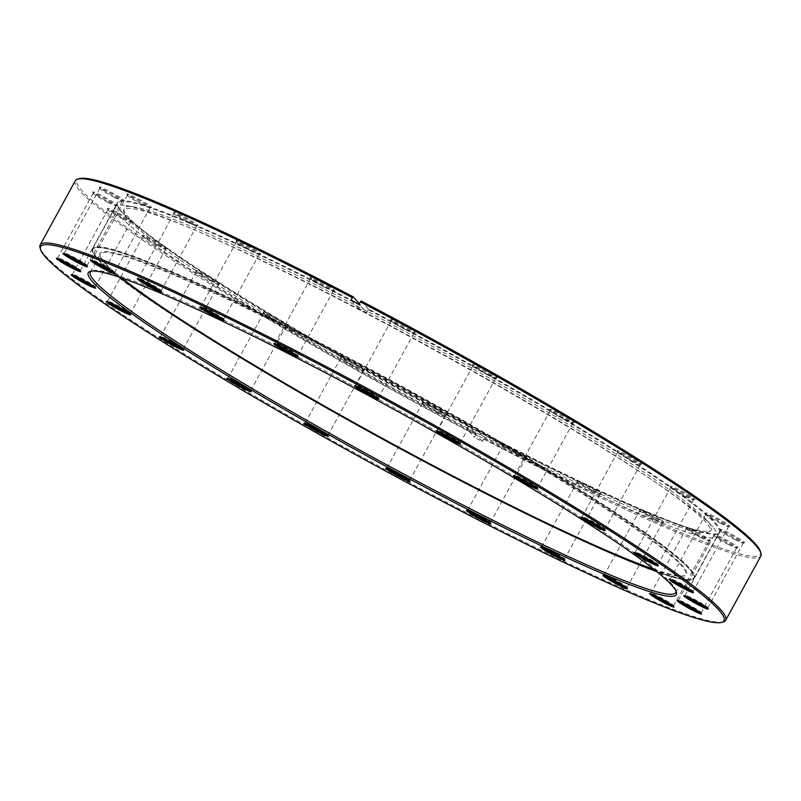 <?xml version="1.0" encoding="UTF-8"?>
<svg xmlns="http://www.w3.org/2000/svg" width="801" height="801" viewBox="0 0 801 801"><rect width="100%" height="100%" fill="white"/><g stroke="black" fill="none" stroke-linecap="round" stroke-linejoin="round"><path stroke-width="0.6" stroke-dasharray="4 3" d="M496.78 499.293A342.317 27.464 -151.3 0 0 691.483 579.513A342.317 27.464 -151.3 0 0 289.742 328.16A342.317 27.464 -151.3 0 0 92.916 251.804A342.317 27.464 -151.3 0 0 496.78 499.293M289.852 327.459A342.928 27.514 28.7 0 1 694.357 577.871A342.928 27.514 28.7 0 1 692.314 579.273A342.928 27.514 28.7 0 1 497.261 498.903A342.928 27.514 28.7 0 1 92.666 250.973A342.928 27.514 28.7 0 1 92.756 248.5A342.928 27.514 28.7 0 1 289.852 327.459M519.018 452.605A334.748 26.854 28.7 0 1 123.905 208.931A334.748 26.854 28.7 0 1 134.278 206.938A334.748 26.854 28.7 0 1 316.555 285.246A334.748 26.854 28.7 0 1 706.993 520.49A334.748 26.854 28.7 0 1 710.908 530.302A334.748 26.854 28.7 0 1 519.018 452.605M517.927 454.057A334.077 26.803 28.7 0 1 123.614 210.873A334.077 26.803 28.7 0 1 315.874 287.038A334.077 26.803 28.7 0 1 709.436 531.594A334.077 26.803 28.7 0 1 517.927 454.057M312.66 285.807A342.928 27.514 28.7 0 1 712.64 526.798A342.928 27.514 28.7 0 1 717.165 536.209A342.928 27.514 28.7 0 1 520.069 457.251A342.928 27.514 28.7 0 1 115.564 206.848A342.928 27.514 28.7 0 1 125.927 205.587A342.928 27.514 28.7 0 1 312.66 285.807M676.014 591.148A333.677 26.773 -151.3 0 0 675.834 590.177A333.677 26.773 -151.3 0 0 293.226 354.553A333.677 26.773 -151.3 0 0 92.375 270.738A333.677 26.773 -151.3 0 0 91.444 271.108M653.776 569.231A334.287 26.823 -151.3 0 0 684.495 575.629A334.287 26.823 -151.3 0 0 303.259 335.789A334.287 26.823 -151.3 0 0 99.955 255.609A334.287 26.823 -151.3 0 0 121.892 278.037M120.52 277.567A333.677 26.773 28.7 0 1 100.205 256.44A333.677 26.773 28.7 0 1 100.285 254.027A333.677 26.773 28.7 0 1 303.128 336.47A333.677 26.773 28.7 0 1 685.646 574.497A333.677 26.773 28.7 0 1 683.664 575.869A333.677 26.773 28.7 0 1 654.908 570.132M360.25 305.541L360.45 304.891A343.549 27.564 -151.3 0 0 326.177 287.209A343.549 27.564 -151.3 0 0 117.246 204.806A343.549 27.564 -151.3 0 0 468.895 425.531L468.505 425.962A342.928 27.514 28.7 0 1 117.487 205.637A342.928 27.514 28.7 0 1 117.577 203.164A342.928 27.514 28.7 0 1 326.047 287.889A342.928 27.514 28.7 0 1 360.25 305.541L358.628 308.505A342.928 27.514 28.7 0 1 366.628 312.7L359.068 304.3M468.505 425.962L466.883 428.925A342.928 27.514 28.7 0 0 474.883 433.121L476.895 429.716L484.154 437.797L483.764 439.088A390.778 31.349 -151.3 0 0 523.293 459.494A390.778 31.349 -151.3 0 0 760.85 556.044M476.895 429.716A343.549 27.564 -151.3 0 0 717.976 533.696A343.549 27.564 -151.3 0 0 368.45 309.086L368.25 309.727A342.928 27.514 28.7 0 1 719.178 532.525A342.928 27.514 28.7 0 1 717.135 533.937A342.928 27.514 28.7 0 1 510.708 447.799A342.928 27.514 28.7 0 1 476.505 430.147M485.586 493.676A342.928 27.514 28.7 0 1 92.455 249.041A342.928 27.514 28.7 0 1 300.936 333.767A342.928 27.514 28.7 0 1 694.067 578.412A342.928 27.514 28.7 0 1 485.586 493.676M723.363 621.876A390.778 31.349 28.7 0 1 488.129 523.724A390.778 31.349 28.7 0 1 40.05 247.779M760.459 551.559A389.546 31.249 28.7 0 1 523.554 458.122A389.546 31.249 28.7 0 1 484.154 437.797M430.588 405.216A13.887 1.111 -151.3 0 0 422.147 401.882A13.887 1.111 -151.3 0 0 438.067 411.694A13.887 1.111 -151.3 0 0 446.427 415.188A13.887 1.111 -151.3 0 0 430.588 405.216M437.376 412.285A12.966 1.041 28.7 0 1 422.517 403.133A12.966 1.041 28.7 0 1 422.517 403.043A12.966 1.041 28.7 0 1 430.397 406.247A12.966 1.041 28.7 0 1 445.256 415.489A12.966 1.041 28.7 0 1 445.186 415.549A12.966 1.041 28.7 0 1 437.376 412.285M408.85 480.169A12.966 1.041 -151.3 0 0 409.802 480.26A12.966 1.041 -151.3 0 0 409.802 480.169A12.966 1.041 -151.3 0 0 394.933 471.018A12.966 1.041 -151.3 0 0 387.133 467.754A12.966 1.041 -151.3 0 0 387.053 467.814A12.966 1.041 -151.3 0 0 387.644 468.555M511.248 447.479A13.887 1.111 -151.3 0 0 502.808 444.144A13.887 1.111 -151.3 0 0 518.728 453.957A13.887 1.111 -151.3 0 0 527.088 457.441A13.887 1.111 -151.3 0 0 511.248 447.479M518.037 454.547A12.966 1.041 28.7 0 1 503.178 445.396A12.966 1.041 28.7 0 1 503.178 445.296A12.966 1.041 28.7 0 1 511.058 448.5A12.966 1.041 28.7 0 1 525.917 457.751A12.966 1.041 28.7 0 1 525.846 457.802A12.966 1.041 28.7 0 1 518.037 454.547M489.511 522.432A12.966 1.041 -151.3 0 0 490.462 522.522A12.966 1.041 -151.3 0 0 490.462 522.422A12.966 1.041 -151.3 0 0 475.594 513.271A12.966 1.041 -151.3 0 0 467.794 510.017A12.966 1.041 -151.3 0 0 467.714 510.067A12.966 1.041 -151.3 0 0 468.305 510.818M647.829 512.45A13.887 1.111 -151.3 0 0 639.388 509.116A13.887 1.111 -151.3 0 0 655.308 518.918A13.887 1.111 -151.3 0 0 663.669 522.412A13.887 1.111 -151.3 0 0 647.829 512.45M654.617 519.519A12.966 1.041 28.7 0 1 639.749 510.357A12.966 1.041 28.7 0 1 639.759 510.267A12.966 1.041 28.7 0 1 647.639 513.471A12.966 1.041 28.7 0 1 662.497 522.723A12.966 1.041 28.7 0 1 662.427 522.773A12.966 1.041 28.7 0 1 654.617 519.519M626.092 587.403A12.966 1.041 -151.3 0 0 627.043 587.493A12.966 1.041 -151.3 0 0 627.043 587.393A12.966 1.041 -151.3 0 0 612.174 578.242A12.966 1.041 -151.3 0 0 604.375 574.988A12.966 1.041 -151.3 0 0 604.294 575.038A12.966 1.041 -151.3 0 0 604.875 575.789M585.351 484.044A13.887 1.111 -151.3 0 0 576.9 480.72A13.887 1.111 -151.3 0 0 592.83 490.522A13.887 1.111 -151.3 0 0 601.191 494.017A13.887 1.111 -151.3 0 0 585.351 484.044M592.139 491.123A12.966 1.041 28.7 0 1 577.271 481.962A12.966 1.041 28.7 0 1 577.271 481.872A12.966 1.041 28.7 0 1 585.151 485.076A12.966 1.041 28.7 0 1 600.019 494.327A12.966 1.041 28.7 0 1 599.939 494.377A12.966 1.041 28.7 0 1 592.139 491.123M563.614 559.008A12.966 1.041 -151.3 0 0 564.555 559.088A12.966 1.041 -151.3 0 0 564.555 558.998A12.966 1.041 -151.3 0 0 549.696 549.846A12.966 1.041 -151.3 0 0 541.887 546.592A12.966 1.041 -151.3 0 0 541.816 546.642A12.966 1.041 -151.3 0 0 542.397 547.383M694.447 530.733A13.887 1.111 -151.3 0 0 685.996 527.398A13.887 1.111 -151.3 0 0 701.926 537.211A13.887 1.111 -151.3 0 0 710.287 540.695A13.887 1.111 -151.3 0 0 694.447 530.733M701.225 537.801A12.966 1.041 28.7 0 1 686.367 528.65A12.966 1.041 28.7 0 1 686.367 528.55A12.966 1.041 28.7 0 1 694.247 531.754A12.966 1.041 28.7 0 1 709.115 541.005A12.966 1.041 28.7 0 1 709.035 541.055A12.966 1.041 28.7 0 1 701.225 537.801M672.71 605.686A12.966 1.041 -151.3 0 0 673.651 605.776A12.966 1.041 -151.3 0 0 673.651 605.676A12.966 1.041 -151.3 0 0 658.792 596.525A12.966 1.041 -151.3 0 0 650.983 593.271A12.966 1.041 -151.3 0 0 650.903 593.321A12.966 1.041 -151.3 0 0 651.493 594.072M722.011 537.661A13.887 1.111 -151.3 0 0 713.561 534.327A13.887 1.111 -151.3 0 0 729.491 544.129A13.887 1.111 -151.3 0 0 737.851 547.624A13.887 1.111 -151.3 0 0 722.011 537.661M728.79 544.73A12.966 1.041 28.7 0 1 713.931 535.569A12.966 1.041 28.7 0 1 713.931 535.479A12.966 1.041 28.7 0 1 721.811 538.683A12.966 1.041 28.7 0 1 736.67 547.934A12.966 1.041 28.7 0 1 736.6 547.984A12.966 1.041 28.7 0 1 728.79 544.73M700.274 612.615A12.966 1.041 -151.3 0 0 701.215 612.705A12.966 1.041 -151.3 0 0 701.215 612.605A12.966 1.041 -151.3 0 0 686.357 603.453A12.966 1.041 -151.3 0 0 678.547 600.199A12.966 1.041 -151.3 0 0 678.467 600.249A12.966 1.041 -151.3 0 0 679.058 601M728.64 532.755A13.887 1.111 -151.3 0 0 720.199 529.421A13.887 1.111 -151.3 0 0 736.119 539.233A13.887 1.111 -151.3 0 0 744.479 542.718A13.887 1.111 -151.3 0 0 728.64 532.755M735.428 539.824A12.966 1.041 28.7 0 1 720.57 530.673A12.966 1.041 28.7 0 1 720.57 530.572A12.966 1.041 28.7 0 1 728.449 533.776A12.966 1.041 28.7 0 1 743.308 543.028A12.966 1.041 28.7 0 1 743.238 543.078A12.966 1.041 28.7 0 1 735.428 539.824M706.903 607.709A12.966 1.041 -151.3 0 0 707.854 607.799A12.966 1.041 -151.3 0 0 707.854 607.709A12.966 1.041 -151.3 0 0 692.985 598.547A12.966 1.041 -151.3 0 0 685.185 595.293A12.966 1.041 -151.3 0 0 685.105 595.343A12.966 1.041 -151.3 0 0 685.696 596.094M713.901 516.355A13.887 1.111 -151.3 0 0 705.451 513.02A13.887 1.111 -151.3 0 0 721.381 522.833A13.887 1.111 -151.3 0 0 729.741 526.317A13.887 1.111 -151.3 0 0 713.901 516.355M720.69 523.423A12.966 1.041 28.7 0 1 705.821 514.272A12.966 1.041 28.7 0 1 705.831 514.182A12.966 1.041 28.7 0 1 713.711 517.386A12.966 1.041 28.7 0 1 728.57 526.627A12.966 1.041 28.7 0 1 728.489 526.678A12.966 1.041 28.7 0 1 720.69 523.423M692.164 591.308A12.966 1.041 -151.3 0 0 693.105 591.398A12.966 1.041 -151.3 0 0 693.115 591.308A12.966 1.041 -151.3 0 0 678.247 582.147A12.966 1.041 -151.3 0 0 670.447 578.893A12.966 1.041 -151.3 0 0 670.367 578.953A12.966 1.041 -151.3 0 0 670.948 579.694M678.787 489.581A13.887 1.111 -151.3 0 0 670.337 486.247A13.887 1.111 -151.3 0 0 686.267 496.059A13.887 1.111 -151.3 0 0 694.627 499.544A13.887 1.111 -151.3 0 0 678.787 489.581M685.576 496.65A12.966 1.041 28.7 0 1 670.707 487.499A12.966 1.041 28.7 0 1 670.707 487.398A12.966 1.041 28.7 0 1 678.587 490.602A12.966 1.041 28.7 0 1 693.456 499.854A12.966 1.041 28.7 0 1 693.376 499.904A12.966 1.041 28.7 0 1 685.576 496.65M657.05 564.535A12.966 1.041 -151.3 0 0 657.991 564.625A12.966 1.041 -151.3 0 0 657.991 564.525A12.966 1.041 -151.3 0 0 643.133 555.373A12.966 1.041 -151.3 0 0 635.323 552.119A12.966 1.041 -151.3 0 0 635.253 552.169A12.966 1.041 -151.3 0 0 635.834 552.92M318.618 280.66A13.887 1.111 -151.3 0 0 310.167 277.326A13.887 1.111 -151.3 0 0 326.097 287.138A13.887 1.111 -151.3 0 0 334.458 290.623A13.887 1.111 -151.3 0 0 318.618 280.66M325.406 287.729A12.966 1.041 28.7 0 1 310.538 278.578A12.966 1.041 28.7 0 1 310.538 278.478A12.966 1.041 28.7 0 1 318.418 281.682A12.966 1.041 28.7 0 1 333.286 290.933A12.966 1.041 28.7 0 1 333.206 290.983A12.966 1.041 28.7 0 1 325.406 287.729M296.881 355.614A12.966 1.041 -151.3 0 0 297.822 355.704A12.966 1.041 -151.3 0 0 297.822 355.604A12.966 1.041 -151.3 0 0 282.963 346.453A12.966 1.041 -151.3 0 0 275.154 343.198A12.966 1.041 -151.3 0 0 275.083 343.249A12.966 1.041 -151.3 0 0 275.664 343.999M244.515 244.085A13.887 1.111 -151.3 0 0 236.075 240.751A13.887 1.111 -151.3 0 0 251.995 250.563A13.887 1.111 -151.3 0 0 260.355 254.047A13.887 1.111 -151.3 0 0 244.515 244.085M251.304 251.154A12.966 1.041 28.7 0 1 236.445 242.002A12.966 1.041 28.7 0 1 236.445 241.912A12.966 1.041 28.7 0 1 244.325 245.106A12.966 1.041 28.7 0 1 259.184 254.358A12.966 1.041 28.7 0 1 259.113 254.408A12.966 1.041 28.7 0 1 251.304 251.154M222.778 319.038A12.966 1.041 -151.3 0 0 223.729 319.128A12.966 1.041 -151.3 0 0 223.729 319.038A12.966 1.041 -151.3 0 0 208.861 309.877A12.966 1.041 -151.3 0 0 201.061 306.623A12.966 1.041 -151.3 0 0 200.981 306.673A12.966 1.041 -151.3 0 0 201.572 307.424M182.037 215.689A13.887 1.111 -151.3 0 0 173.587 212.355A13.887 1.111 -151.3 0 0 189.517 222.167A13.887 1.111 -151.3 0 0 197.877 225.652A13.887 1.111 -151.3 0 0 182.037 215.689M188.826 222.758A12.966 1.041 28.7 0 1 173.957 213.607A12.966 1.041 28.7 0 1 173.957 213.507A12.966 1.041 28.7 0 1 181.847 216.711A12.966 1.041 28.7 0 1 196.706 225.962A12.966 1.041 28.7 0 1 196.625 226.012A12.966 1.041 28.7 0 1 188.826 222.758M160.3 290.643A12.966 1.041 -151.3 0 0 161.241 290.733A12.966 1.041 -151.3 0 0 161.251 290.643A12.966 1.041 -151.3 0 0 146.383 281.481A12.966 1.041 -151.3 0 0 138.573 278.227A12.966 1.041 -151.3 0 0 138.503 278.277A12.966 1.041 -151.3 0 0 139.084 279.028M135.429 197.406A13.887 1.111 -151.3 0 0 126.979 194.072A13.887 1.111 -151.3 0 0 142.908 203.885A13.887 1.111 -151.3 0 0 151.269 207.369A13.887 1.111 -151.3 0 0 135.429 197.406M142.208 204.475A12.966 1.041 28.7 0 1 127.349 195.324A12.966 1.041 28.7 0 1 127.349 195.224A12.966 1.041 28.7 0 1 135.229 198.428A12.966 1.041 28.7 0 1 150.097 207.679A12.966 1.041 28.7 0 1 150.017 207.729A12.966 1.041 28.7 0 1 142.208 204.475M113.692 272.36A12.966 1.041 -151.3 0 0 114.633 272.45A12.966 1.041 -151.3 0 0 114.633 272.35A12.966 1.041 -151.3 0 0 99.775 263.199A12.966 1.041 -151.3 0 0 91.965 259.945A12.966 1.041 -151.3 0 0 91.885 259.995A12.966 1.041 -151.3 0 0 92.475 260.746M107.865 190.478A13.887 1.111 -151.3 0 0 99.414 187.144A13.887 1.111 -151.3 0 0 115.344 196.956A13.887 1.111 -151.3 0 0 123.704 200.44A13.887 1.111 -151.3 0 0 107.865 190.478M114.643 197.547A12.966 1.041 28.7 0 1 99.785 188.395A12.966 1.041 28.7 0 1 99.785 188.295A12.966 1.041 28.7 0 1 107.664 191.499A12.966 1.041 28.7 0 1 122.533 200.751A12.966 1.041 28.7 0 1 122.453 200.801A12.966 1.041 28.7 0 1 114.643 197.547M86.128 265.431A12.966 1.041 -151.3 0 0 87.069 265.521A12.966 1.041 -151.3 0 0 87.069 265.431A12.966 1.041 -151.3 0 0 72.21 256.27A12.966 1.041 -151.3 0 0 64.4 253.016A12.966 1.041 -151.3 0 0 64.33 253.066A12.966 1.041 -151.3 0 0 64.911 253.817M101.226 195.384A13.887 1.111 -151.3 0 0 92.776 192.05A13.887 1.111 -151.3 0 0 108.706 201.852A13.887 1.111 -151.3 0 0 117.066 205.346A13.887 1.111 -151.3 0 0 101.226 195.384M108.015 202.453A12.966 1.041 28.7 0 1 93.146 193.291A12.966 1.041 28.7 0 1 93.146 193.201A12.966 1.041 28.7 0 1 101.026 196.405A12.966 1.041 28.7 0 1 115.895 205.657A12.966 1.041 28.7 0 1 115.815 205.707A12.966 1.041 28.7 0 1 108.015 202.453M79.489 270.337A12.966 1.041 -151.3 0 0 80.43 270.428A12.966 1.041 -151.3 0 0 80.43 270.327A12.966 1.041 -151.3 0 0 65.572 261.176A12.966 1.041 -151.3 0 0 57.762 257.922A12.966 1.041 -151.3 0 0 57.692 257.972A12.966 1.041 -151.3 0 0 58.273 258.723M115.965 211.774A13.887 1.111 -151.3 0 0 107.514 208.45A13.887 1.111 -151.3 0 0 123.444 218.252A13.887 1.111 -151.3 0 0 131.805 221.747A13.887 1.111 -151.3 0 0 115.965 211.774M122.753 218.853A12.966 1.041 28.7 0 1 107.885 209.692A12.966 1.041 28.7 0 1 107.895 209.602A12.966 1.041 28.7 0 1 115.775 212.806A12.966 1.041 28.7 0 1 130.633 222.047A12.966 1.041 28.7 0 1 130.553 222.107A12.966 1.041 28.7 0 1 122.753 218.853M94.228 286.728A12.966 1.041 -151.3 0 0 95.169 286.818A12.966 1.041 -151.3 0 0 95.179 286.728A12.966 1.041 -151.3 0 0 80.31 277.577A12.966 1.041 -151.3 0 0 72.511 274.322A12.966 1.041 -151.3 0 0 72.43 274.373A12.966 1.041 -151.3 0 0 73.011 275.113M151.079 238.558A13.887 1.111 -151.3 0 0 142.638 235.224A13.887 1.111 -151.3 0 0 158.558 245.036A13.887 1.111 -151.3 0 0 166.918 248.52A13.887 1.111 -151.3 0 0 151.079 238.558M157.867 245.627A12.966 1.041 28.7 0 1 143.009 236.475A12.966 1.041 28.7 0 1 143.009 236.375A12.966 1.041 28.7 0 1 150.888 239.579A12.966 1.041 28.7 0 1 165.747 248.831A12.966 1.041 28.7 0 1 165.677 248.881A12.966 1.041 28.7 0 1 157.867 245.627M129.341 313.511A12.966 1.041 -151.3 0 0 130.293 313.602A12.966 1.041 -151.3 0 0 130.293 313.501A12.966 1.041 -151.3 0 0 115.424 304.35A12.966 1.041 -151.3 0 0 107.624 301.096A12.966 1.041 -151.3 0 0 107.544 301.146A12.966 1.041 -151.3 0 0 108.135 301.897M204.175 273.882A13.887 1.111 -151.3 0 0 195.734 270.558A13.887 1.111 -151.3 0 0 211.654 280.36A13.887 1.111 -151.3 0 0 220.025 283.854A13.887 1.111 -151.3 0 0 204.175 273.882M210.963 280.961A12.966 1.041 28.7 0 1 196.105 271.799A12.966 1.041 28.7 0 1 196.105 271.709A12.966 1.041 28.7 0 1 203.985 274.913A12.966 1.041 28.7 0 1 218.843 284.155A12.966 1.041 28.7 0 1 218.773 284.215A12.966 1.041 28.7 0 1 210.963 280.961M182.438 348.835A12.966 1.041 -151.3 0 0 183.389 348.926A12.966 1.041 -151.3 0 0 183.389 348.835A12.966 1.041 -151.3 0 0 168.52 339.684A12.966 1.041 -151.3 0 0 160.721 336.42A12.966 1.041 -151.3 0 0 160.641 336.48A12.966 1.041 -151.3 0 0 161.231 337.221M271.639 315.364A13.887 1.111 -151.3 0 0 263.189 312.03A13.887 1.111 -151.3 0 0 279.118 321.842A13.887 1.111 -151.3 0 0 287.479 325.326A13.887 1.111 -151.3 0 0 271.639 315.364M278.428 322.433A12.966 1.041 28.7 0 1 263.559 313.281A12.966 1.041 28.7 0 1 263.559 313.181A12.966 1.041 28.7 0 1 271.449 316.385A12.966 1.041 28.7 0 1 286.307 325.637A12.966 1.041 28.7 0 1 286.227 325.687A12.966 1.041 28.7 0 1 278.428 322.433M249.902 390.317A12.966 1.041 -151.3 0 0 250.843 390.407A12.966 1.041 -151.3 0 0 250.853 390.307A12.966 1.041 -151.3 0 0 235.985 381.156A12.966 1.041 -151.3 0 0 228.185 377.902A12.966 1.041 -151.3 0 0 228.105 377.952A12.966 1.041 -151.3 0 0 228.685 378.703M348.866 360.16A13.887 1.111 -151.3 0 0 340.415 356.825A13.887 1.111 -151.3 0 0 356.345 366.638A13.887 1.111 -151.3 0 0 364.705 370.122A13.887 1.111 -151.3 0 0 348.866 360.16M355.654 367.228A12.966 1.041 28.7 0 1 340.785 358.077A12.966 1.041 28.7 0 1 340.785 357.977A12.966 1.041 28.7 0 1 348.665 361.181A12.966 1.041 28.7 0 1 363.534 370.432A12.966 1.041 28.7 0 1 363.454 370.483A12.966 1.041 28.7 0 1 355.654 367.228M327.128 435.113A12.966 1.041 -151.3 0 0 328.07 435.203A12.966 1.041 -151.3 0 0 328.07 435.103A12.966 1.041 -151.3 0 0 313.211 425.952A12.966 1.041 -151.3 0 0 305.401 422.698A12.966 1.041 -151.3 0 0 305.331 422.748A12.966 1.041 -151.3 0 0 305.912 423.499M625.691 454.247A13.887 1.111 -151.3 0 0 617.241 450.913A13.887 1.111 -151.3 0 0 633.17 460.725A13.887 1.111 -151.3 0 0 641.531 464.21A13.887 1.111 -151.3 0 0 625.691 454.247M632.48 461.316A12.966 1.041 28.7 0 1 617.611 452.165A12.966 1.041 28.7 0 1 617.611 452.074A12.966 1.041 28.7 0 1 625.491 455.278A12.966 1.041 28.7 0 1 640.359 464.52A12.966 1.041 28.7 0 1 640.279 464.58A12.966 1.041 28.7 0 1 632.48 461.316M603.954 529.201A12.966 1.041 -151.3 0 0 604.895 529.291A12.966 1.041 -151.3 0 0 604.895 529.201A12.966 1.041 -151.3 0 0 590.037 520.039A12.966 1.041 -151.3 0 0 582.227 516.785A12.966 1.041 -151.3 0 0 582.157 516.845A12.966 1.041 -151.3 0 0 582.738 517.586M558.227 412.775A13.887 1.111 -151.3 0 0 549.776 409.441A13.887 1.111 -151.3 0 0 565.706 419.253A13.887 1.111 -151.3 0 0 574.067 422.738A13.887 1.111 -151.3 0 0 558.227 412.775M565.015 419.844A12.966 1.041 28.7 0 1 550.147 410.693A12.966 1.041 28.7 0 1 550.157 410.593A12.966 1.041 28.7 0 1 558.037 413.797A12.966 1.041 28.7 0 1 572.895 423.048A12.966 1.041 28.7 0 1 572.815 423.098A12.966 1.041 28.7 0 1 565.015 419.844M536.49 487.729A12.966 1.041 -151.3 0 0 537.441 487.819A12.966 1.041 -151.3 0 0 537.441 487.719A12.966 1.041 -151.3 0 0 522.572 478.567A12.966 1.041 -151.3 0 0 514.773 475.313A12.966 1.041 -151.3 0 0 514.693 475.363A12.966 1.041 -151.3 0 0 515.273 476.114M481 367.979A13.887 1.111 -151.3 0 0 472.56 364.645A13.887 1.111 -151.3 0 0 488.48 374.457A13.887 1.111 -151.3 0 0 496.84 377.942A13.887 1.111 -151.3 0 0 481 367.979M487.789 375.048A12.966 1.041 28.7 0 1 472.93 365.897A12.966 1.041 28.7 0 1 472.93 365.797A12.966 1.041 28.7 0 1 480.81 369.001A12.966 1.041 28.7 0 1 495.669 378.252A12.966 1.041 28.7 0 1 495.599 378.302A12.966 1.041 28.7 0 1 487.789 375.048M459.263 442.933A12.966 1.041 -151.3 0 0 460.215 443.023A12.966 1.041 -151.3 0 0 460.215 442.923A12.966 1.041 -151.3 0 0 445.346 433.772A12.966 1.041 -151.3 0 0 437.546 430.517A12.966 1.041 -151.3 0 0 437.466 430.568A12.966 1.041 -151.3 0 0 438.057 431.318M399.278 322.913A13.887 1.111 -151.3 0 0 390.828 319.579A13.887 1.111 -151.3 0 0 406.758 329.391A13.887 1.111 -151.3 0 0 415.118 332.886A13.887 1.111 -151.3 0 0 399.278 322.913M406.067 329.982A12.966 1.041 28.7 0 1 391.198 320.831A12.966 1.041 28.7 0 1 391.198 320.74A12.966 1.041 28.7 0 1 399.078 323.944A12.966 1.041 28.7 0 1 413.947 333.186A12.966 1.041 28.7 0 1 413.867 333.246A12.966 1.041 28.7 0 1 406.067 329.982M377.541 397.867A12.966 1.041 -151.3 0 0 378.483 397.957A12.966 1.041 -151.3 0 0 378.483 397.867A12.966 1.041 -151.3 0 0 363.624 388.715A12.966 1.041 -151.3 0 0 355.814 385.451A12.966 1.041 -151.3 0 0 355.744 385.511A12.966 1.041 -151.3 0 0 356.325 386.252M360.45 304.891L359.389 303.709M75.314 180.726A390.778 31.349 -151.3 0 0 475.764 434.903L476.164 433.601L468.895 425.531M476.164 433.601A389.546 31.249 28.7 0 1 79.309 178.643M475.764 434.903L474.432 437.326L466.883 428.925M474.883 433.121L482.432 441.521A390.778 31.349 28.7 0 1 474.432 437.326M482.432 441.521L483.764 439.088M361.191 301.006L368.45 309.086M358.628 308.505L351.078 300.105M368.25 309.727L366.628 312.7M691.483 579.513L692.314 579.273M123.614 210.873L123.905 208.931M706.993 520.49L712.64 526.798M694.357 577.871L717.165 536.209M92.756 248.5L115.564 206.848M134.278 206.938L125.927 205.587M709.436 531.594L710.908 530.302M92.916 251.804L92.666 250.973M92.375 270.738L90.283 271.339M100.205 256.44L99.955 255.609M90.383 272.11L100.285 254.027M92.455 249.041L117.577 203.164M422.517 403.133L422.147 401.882M387.133 467.754L385.882 468.114M503.178 445.396L502.808 444.144M467.794 510.017L466.542 510.377M639.749 510.357L639.388 509.116M604.375 574.988L603.123 575.348M577.271 481.962L576.9 480.72M541.887 546.592L540.645 546.953M686.367 528.65L685.996 527.398M650.983 593.271L649.731 593.631M713.931 535.569L713.561 534.327M678.547 600.199L677.296 600.56M720.57 530.673L720.199 529.421M685.185 595.293L683.934 595.654M705.821 514.272L705.451 513.02M670.447 578.893L669.195 579.253M670.707 487.499L670.337 486.247M635.323 552.119L634.082 552.48M310.538 278.578L310.167 277.326M275.154 343.198L273.912 343.559M236.445 242.002L236.075 240.751M201.061 306.623L199.809 306.983M173.957 213.607L173.587 212.355M138.573 278.227L137.331 278.588M127.349 195.324L126.979 194.072M91.965 259.945L90.713 260.305M99.785 188.395L99.414 187.144M64.4 253.016L63.149 253.376M93.146 193.291L92.776 192.05M57.762 257.922L56.521 258.282M107.885 209.692L107.514 208.45M72.511 274.322L71.259 274.683M143.009 236.475L142.638 235.224M107.624 301.096L106.373 301.456M196.105 271.799L195.734 270.558M160.721 336.42L159.469 336.79M263.559 313.281L263.189 312.03M228.185 377.902L226.933 378.262M340.785 358.077L340.415 356.825M305.401 422.698L304.16 423.058M617.611 452.165L617.241 450.913M582.227 516.785L580.975 517.146M550.147 410.693L549.776 409.441M514.773 475.313L513.521 475.674M472.93 365.897L472.56 364.645M437.546 430.517L436.295 430.878M391.198 320.831L390.828 319.579M355.814 385.451L354.573 385.812M391.198 320.74L355.744 385.511M472.93 365.797L437.466 430.568M550.157 410.593L514.693 475.363M617.611 452.074L582.157 516.845M670.707 487.398L635.253 552.169M705.831 514.182L670.367 578.953M720.57 530.572L685.105 595.343M713.931 535.479L678.467 600.249M686.367 528.55L650.903 593.321M639.759 510.267L604.294 575.038M577.271 481.872L541.816 546.642M503.178 445.296L467.714 510.067M422.517 403.043L387.053 467.814M340.785 357.977L305.331 422.748M263.559 313.181L228.105 377.952M196.105 271.709L160.641 336.48M143.009 236.375L107.544 301.146M107.895 209.602L72.43 274.373M93.146 193.201L57.692 257.972M99.785 188.295L64.33 253.066M127.349 195.224L91.885 259.995M173.957 213.507L138.503 278.277M236.445 241.912L200.981 306.673M310.538 278.478L275.083 343.249M333.286 290.933L297.822 355.704M259.184 254.358L223.729 319.128M196.706 225.962L161.241 290.733M150.097 207.679L114.633 272.45M122.533 200.751L87.069 265.521M115.895 205.657L80.43 270.428M130.633 222.047L95.169 286.818M165.747 248.831L130.293 313.602M218.843 284.155L183.389 348.926M286.307 325.637L250.843 390.407M363.534 370.432L328.07 435.203M445.256 415.489L409.802 480.26M525.917 457.751L490.462 522.522M600.019 494.327L564.555 559.088M662.497 522.723L627.043 587.493M709.115 541.005L673.651 605.776M736.67 547.934L701.215 612.705M743.308 543.028L707.854 607.799M728.57 526.627L693.105 591.398M693.456 499.854L657.991 564.625M640.359 464.52L604.895 529.291M572.895 423.048L537.441 487.819M495.669 378.252L460.215 443.023M413.947 333.186L378.483 397.957M378.483 397.867L378.853 399.118M413.867 333.246L415.118 332.886M460.215 442.923L460.585 444.175M495.599 378.302L496.84 377.942M537.441 487.719L537.811 488.97M572.815 423.098L574.067 422.738M604.895 529.201L605.266 530.442M640.279 464.58L641.531 464.21M328.07 435.103L328.44 436.355M363.454 370.483L364.705 370.122M250.853 390.307L251.224 391.559M286.227 325.687L287.479 325.326M183.389 348.835L183.759 350.087M218.773 284.215L220.025 283.854M130.293 313.501L130.663 314.753M165.677 248.881L166.918 248.52M95.179 286.728L95.549 287.98M130.553 222.107L131.805 221.747M80.43 270.327L80.801 271.579M115.815 205.707L117.066 205.346M87.069 265.431L87.439 266.673M122.453 200.801L123.704 200.44M114.633 272.35L115.004 273.602M150.017 207.729L151.269 207.369M161.251 290.643L161.612 291.884M196.625 226.012L197.877 225.652M223.729 319.038L224.1 320.28M259.113 254.408L260.355 254.047M297.822 355.604L298.192 356.856M333.206 290.983L334.458 290.623M657.991 564.525L658.362 565.776M693.376 499.904L694.627 499.544M693.115 591.308L693.486 592.55M728.489 526.678L729.741 526.317M707.854 607.709L708.224 608.95M743.238 543.078L744.479 542.718M701.215 612.605L701.586 613.856M736.6 547.984L737.851 547.624M673.651 605.676L674.021 606.928M709.035 541.055L710.287 540.695M564.555 558.998L564.925 560.249M599.939 494.377L601.191 494.017M627.043 587.393L627.413 588.645M662.427 522.773L663.669 522.412M490.462 522.422L490.833 523.674M525.846 457.802L527.088 457.441M409.802 480.169L410.172 481.421M445.186 415.549L446.427 415.188M694.067 578.412L719.178 532.525M675.744 592.58L685.646 574.497M117.487 205.637L117.246 204.806M717.135 533.937L717.976 533.696M683.664 575.869L684.495 575.629M675.834 590.177L676.444 592.249"/><path stroke-width="1.2" d="M472.58 511.849A335.219 26.894 28.7 0 1 90.283 271.339A335.219 26.894 28.7 0 1 292.075 355.544A335.219 26.894 28.7 0 1 676.444 592.249A335.219 26.894 28.7 0 1 472.58 511.849M91.444 271.108A333.677 26.773 -151.3 0 0 90.383 272.11A333.677 26.773 -151.3 0 0 472.9 510.137A333.677 26.773 -151.3 0 0 675.744 592.58A333.677 26.773 -151.3 0 0 676.014 591.148M121.892 278.037A334.287 26.823 -151.3 0 0 483.263 491.664A334.287 26.823 -151.3 0 0 653.776 569.231M654.908 570.132A333.677 26.773 28.7 0 1 482.803 492.054A333.677 26.773 28.7 0 1 120.52 277.567M487.208 524.515A389.546 31.249 -151.3 0 0 721.691 622.357A389.546 31.249 -151.3 0 0 277.446 342.878A389.546 31.249 -151.3 0 0 40.541 249.441A389.546 31.249 -151.3 0 0 487.208 524.515M40.541 249.441L40.05 247.779A390.778 31.349 28.7 0 1 40.15 244.956A390.778 31.349 28.7 0 1 277.707 341.506A390.778 31.349 28.7 0 1 725.686 620.274A390.778 31.349 28.7 0 1 723.363 621.876L721.691 622.357M401.722 478.087A13.887 1.111 28.7 0 1 385.882 468.114A13.887 1.111 28.7 0 1 394.242 471.609A13.887 1.111 28.7 0 1 410.172 481.421A13.887 1.111 28.7 0 1 401.722 478.087M387.644 468.555A12.966 1.041 -151.3 0 0 401.922 477.056A12.966 1.041 -151.3 0 0 408.85 480.169M482.382 520.34A13.887 1.111 28.7 0 1 466.542 510.377A13.887 1.111 28.7 0 1 474.903 513.862A13.887 1.111 28.7 0 1 490.833 523.674A13.887 1.111 28.7 0 1 482.382 520.34M468.305 510.818A12.966 1.041 -151.3 0 0 482.582 519.318A12.966 1.041 -151.3 0 0 489.511 522.432M618.963 585.311A13.887 1.111 28.7 0 1 603.123 575.348A13.887 1.111 28.7 0 1 611.483 578.833A13.887 1.111 28.7 0 1 627.413 588.645A13.887 1.111 28.7 0 1 618.963 585.311M604.875 575.789A12.966 1.041 -151.3 0 0 619.153 584.289A12.966 1.041 -151.3 0 0 626.092 587.403M556.485 556.915A13.887 1.111 28.7 0 1 540.645 546.953A13.887 1.111 28.7 0 1 549.005 550.437A13.887 1.111 28.7 0 1 564.925 560.249A13.887 1.111 28.7 0 1 556.485 556.915M542.397 547.383A12.966 1.041 -151.3 0 0 556.675 555.894A12.966 1.041 -151.3 0 0 563.614 559.008M665.571 603.594A13.887 1.111 28.7 0 1 649.731 593.631A13.887 1.111 28.7 0 1 658.092 597.115A13.887 1.111 28.7 0 1 674.021 606.928A13.887 1.111 28.7 0 1 665.571 603.594M651.493 594.072A12.966 1.041 -151.3 0 0 665.771 602.572A12.966 1.041 -151.3 0 0 672.71 605.686M693.135 610.522A13.887 1.111 28.7 0 1 677.296 600.56A13.887 1.111 28.7 0 1 685.656 604.044A13.887 1.111 28.7 0 1 701.586 613.856A13.887 1.111 28.7 0 1 693.135 610.522M679.058 601A12.966 1.041 -151.3 0 0 693.336 609.501A12.966 1.041 -151.3 0 0 700.274 612.615M699.774 605.616A13.887 1.111 28.7 0 1 683.934 595.654A13.887 1.111 28.7 0 1 692.294 599.148A13.887 1.111 28.7 0 1 708.224 608.95A13.887 1.111 28.7 0 1 699.774 605.616M685.696 596.094A12.966 1.041 -151.3 0 0 699.974 604.595A12.966 1.041 -151.3 0 0 706.903 607.709M685.035 589.226A13.887 1.111 28.7 0 1 669.195 579.253A13.887 1.111 28.7 0 1 677.556 582.748A13.887 1.111 28.7 0 1 693.486 592.55A13.887 1.111 28.7 0 1 685.035 589.226M670.948 579.694A12.966 1.041 -151.3 0 0 685.225 588.194A12.966 1.041 -151.3 0 0 692.164 591.308M649.921 562.442A13.887 1.111 28.7 0 1 634.082 552.48A13.887 1.111 28.7 0 1 642.442 555.964A13.887 1.111 28.7 0 1 658.362 565.776A13.887 1.111 28.7 0 1 649.921 562.442M635.834 552.92A12.966 1.041 -151.3 0 0 650.112 561.421A12.966 1.041 -151.3 0 0 657.05 564.535M289.752 353.521A13.887 1.111 28.7 0 1 273.912 343.559A13.887 1.111 28.7 0 1 282.272 347.043A13.887 1.111 28.7 0 1 298.192 356.856A13.887 1.111 28.7 0 1 289.752 353.521M275.664 343.999A12.966 1.041 -151.3 0 0 289.942 352.5A12.966 1.041 -151.3 0 0 296.881 355.614M215.649 316.956A13.887 1.111 28.7 0 1 199.809 306.983A13.887 1.111 28.7 0 1 208.17 310.478A13.887 1.111 28.7 0 1 224.1 320.28A13.887 1.111 28.7 0 1 215.649 316.956M201.572 307.424A12.966 1.041 -151.3 0 0 215.849 315.924A12.966 1.041 -151.3 0 0 222.778 319.038M153.171 288.55A13.887 1.111 28.7 0 1 137.331 278.588A13.887 1.111 28.7 0 1 145.692 282.082A13.887 1.111 28.7 0 1 161.612 291.884A13.887 1.111 28.7 0 1 153.171 288.55M139.084 279.028A12.966 1.041 -151.3 0 0 153.361 287.529A12.966 1.041 -151.3 0 0 160.3 290.643M106.553 270.267A13.887 1.111 28.7 0 1 90.713 260.305A13.887 1.111 28.7 0 1 99.074 263.789A13.887 1.111 28.7 0 1 115.004 273.602A13.887 1.111 28.7 0 1 106.553 270.267M92.475 260.746A12.966 1.041 -151.3 0 0 106.753 269.246A12.966 1.041 -151.3 0 0 113.692 272.36M78.989 263.339A13.887 1.111 28.7 0 1 63.149 253.376A13.887 1.111 28.7 0 1 71.509 256.871A13.887 1.111 28.7 0 1 87.439 266.673A13.887 1.111 28.7 0 1 78.989 263.339M64.911 253.817A12.966 1.041 -151.3 0 0 79.189 262.317A12.966 1.041 -151.3 0 0 86.128 265.431M72.36 268.245A13.887 1.111 28.7 0 1 56.521 258.282A13.887 1.111 28.7 0 1 64.881 261.767A13.887 1.111 28.7 0 1 80.801 271.579A13.887 1.111 28.7 0 1 72.36 268.245M58.273 258.723A12.966 1.041 -151.3 0 0 72.551 267.224A12.966 1.041 -151.3 0 0 79.489 270.337M87.099 284.645A13.887 1.111 28.7 0 1 71.259 274.683A13.887 1.111 28.7 0 1 79.619 278.167A13.887 1.111 28.7 0 1 95.549 287.98A13.887 1.111 28.7 0 1 87.099 284.645M73.011 275.113A12.966 1.041 -151.3 0 0 87.289 283.614A12.966 1.041 -151.3 0 0 94.228 286.728M122.213 311.419A13.887 1.111 28.7 0 1 106.373 301.456A13.887 1.111 28.7 0 1 114.733 304.941A13.887 1.111 28.7 0 1 130.663 314.753A13.887 1.111 28.7 0 1 122.213 311.419M108.135 301.897A12.966 1.041 -151.3 0 0 122.413 310.398A12.966 1.041 -151.3 0 0 129.341 313.511M175.309 346.753A13.887 1.111 28.7 0 1 159.469 336.79A13.887 1.111 28.7 0 1 167.83 340.275A13.887 1.111 28.7 0 1 183.759 350.087A13.887 1.111 28.7 0 1 175.309 346.753M161.231 337.221A12.966 1.041 -151.3 0 0 175.509 345.722A12.966 1.041 -151.3 0 0 182.438 348.835M242.773 388.225A13.887 1.111 28.7 0 1 226.933 378.262A13.887 1.111 28.7 0 1 235.294 381.747A13.887 1.111 28.7 0 1 251.224 391.559A13.887 1.111 28.7 0 1 242.773 388.225M228.685 378.703A12.966 1.041 -151.3 0 0 242.963 387.203A12.966 1.041 -151.3 0 0 249.902 390.317M320 433.021A13.887 1.111 28.7 0 1 304.16 423.058A13.887 1.111 28.7 0 1 312.52 426.543A13.887 1.111 28.7 0 1 328.44 436.355A13.887 1.111 28.7 0 1 320 433.021M305.912 423.499A12.966 1.041 -151.3 0 0 320.19 431.999A12.966 1.041 -151.3 0 0 327.128 435.113M596.825 527.118A13.887 1.111 28.7 0 1 580.975 517.146A13.887 1.111 28.7 0 1 589.346 520.64A13.887 1.111 28.7 0 1 605.266 530.442A13.887 1.111 28.7 0 1 596.825 527.118M582.738 517.586A12.966 1.041 -151.3 0 0 597.015 526.087A12.966 1.041 -151.3 0 0 603.954 529.201M529.361 485.636A13.887 1.111 28.7 0 1 513.521 475.674A13.887 1.111 28.7 0 1 521.882 479.158A13.887 1.111 28.7 0 1 537.811 488.97A13.887 1.111 28.7 0 1 529.361 485.636M515.273 476.114A12.966 1.041 -151.3 0 0 529.551 484.615A12.966 1.041 -151.3 0 0 536.49 487.729M452.134 440.84A13.887 1.111 28.7 0 1 436.295 430.878A13.887 1.111 28.7 0 1 444.655 434.362A13.887 1.111 28.7 0 1 460.585 444.175A13.887 1.111 28.7 0 1 452.134 440.84M438.057 431.318A12.966 1.041 -151.3 0 0 452.335 439.819A12.966 1.041 -151.3 0 0 459.263 442.933M370.412 395.784A13.887 1.111 28.7 0 1 354.573 385.812A13.887 1.111 28.7 0 1 362.933 389.306A13.887 1.111 28.7 0 1 378.853 399.118A13.887 1.111 28.7 0 1 370.412 395.784M356.325 386.252A12.966 1.041 -151.3 0 0 370.603 394.753A12.966 1.041 -151.3 0 0 377.541 397.867M725.686 620.274L760.85 556.044A390.778 31.349 -151.3 0 0 760.95 553.221A390.778 31.349 -151.3 0 0 360.4 301.867L359.068 304.3A390.778 31.349 28.7 0 0 351.078 300.105L352.4 297.682A390.778 31.349 -151.3 0 0 312.871 277.276A390.778 31.349 -151.3 0 0 77.637 179.124A390.778 31.349 -151.3 0 0 75.314 180.726L40.15 244.956M359.389 303.709L353.191 296.811L352.4 297.682M77.637 179.124L79.309 178.643A389.546 31.249 28.7 0 1 353.191 296.811M360.4 301.867L361.191 301.006A389.546 31.249 28.7 0 1 760.459 551.559L760.95 553.221"/></g></svg>
